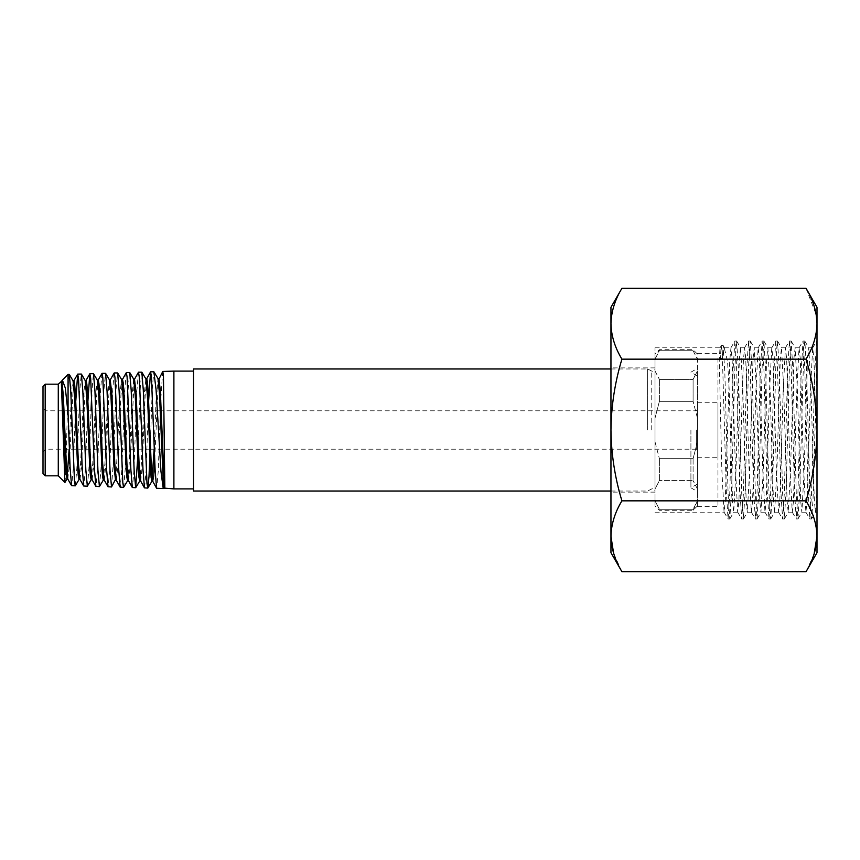 <?xml version="1.0" encoding="UTF-8"?>
<svg xmlns="http://www.w3.org/2000/svg" width="860" height="860" viewBox="0 0 860 860"><rect width="100%" height="100%" fill="white"/><g stroke="black" fill="none" stroke-linecap="round" stroke-linejoin="round"><path stroke-width="0.64" stroke-dasharray="4.3 3.22" d="M193.522 368.972L193.522 491.028M173.892 371.101L173.892 488.899M148.64 400.652L146.093 471.011L144.577 487.986M150.135 449.2L152.274 388.827L153.811 371.724M162.658 371.552L160.777 400.007M160.39 410.8L158.24 471.258L156.713 488.362M68.069 374.39L68.069 384.033L69.208 374.358M75.777 401.147L73.218 469.42L71.692 485.728M75.379 485.739L76.841 468.324L79.797 390.397L81.291 373.982M87.913 400.986L85.344 469.678L83.829 486.104M87.462 486.104L88.913 468.496L91.031 410.8M91.654 394.89L93.396 373.606M101.931 373.433L100.48 391.117L97.502 469.969L95.987 486.481M99.523 486.491L100.985 468.872L103.953 389.86L105.468 373.229M114.1 373.046L112.638 390.87L109.661 470.205L108.134 486.857M113.875 449.2L116.035 389.623L117.54 372.853M126.237 372.681L124.775 390.666L121.787 470.506L120.271 487.233M123.711 487.244L125.173 469.334L128.129 389.344L129.645 372.477M138.363 372.305L136.912 390.408L133.934 470.753L132.418 487.609M137.761 457.305L140.201 389.064L141.717 372.1M111.617 486.878L113.531 458.014M58.276 384.183L58.276 475.816M61.812 381.055L61.393 383.388M66.123 460.121L68.069 384.033M45.182 384.183L45.182 475.816M43 386.366L43 473.634M45.623 430L45.623 449.2L45.623 430M647.623 430L647.623 368.972L647.623 430M655.019 430L655.019 490.533L655.019 430M697.449 430L697.449 491.587L697.449 430M690.913 430L690.913 487.813L690.913 430M696.363 430L696.363 449.2L696.363 430M697.449 370.972L697.449 505.916L697.449 370.972L693.096 379.389L659.383 379.389L693.096 379.389L693.096 401.34L659.383 401.34L693.096 401.34L693.096 379.389L697.449 370.972M659.383 401.34L659.383 379.389L659.383 401.34L655.019 418.175L655.019 441.825L655.019 359.147L655.019 418.175L659.383 401.34M659.383 350.729L693.096 350.729L659.383 350.729L659.383 349.719L655.019 359.147L655.019 354.083L655.019 359.147L659.383 350.729M693.096 350.729L697.449 359.147L693.096 350.729M693.096 458.659L659.383 458.659L693.096 458.659L693.096 480.611L659.383 480.611L693.096 480.611L693.096 458.659L697.449 441.825L693.096 458.659M659.383 480.611L659.383 458.659L659.383 480.611L655.019 489.028L655.019 500.853L655.019 441.825L655.019 489.028L659.383 480.611M693.096 509.27L659.383 509.27L693.096 509.27L693.096 510.281L697.449 500.853L693.096 509.27M659.383 509.27L655.019 500.853L655.019 505.916L655.019 500.853L659.383 509.27M655.019 370.972L659.383 379.389L655.019 370.972M655.019 441.825L659.383 458.659L655.019 441.825M697.449 418.175L693.096 401.34L697.449 418.175M697.449 489.028L693.096 480.611L697.449 489.028M193.522 430L193.522 488.899L193.522 430M64.995 482.428L65.769 471.258M164.475 488.136L163.55 488.179L163.819 487.373L164.83 487.373L164.744 488.62M69.133 449.2L71.036 402.781L71.993 386.57L73.079 380.873M79.894 479.321L79.013 479.428L80.625 463.217L83.592 394.46L85.204 380.55M92.031 479.611L91.16 479.719L92.762 463.303L95.729 394.127L97.341 380.195M104.157 479.934L103.286 480.041L104.898 463.572L107.876 393.848L109.489 379.905M115.928 478.665L120.099 392.096L121.626 379.593M128.452 480.589L127.57 480.697L129.183 464.056L132.15 393.525L133.751 379.238M140.578 480.89L139.707 480.998L141.32 464.239L144.297 393.16L145.899 378.916M154.133 449.2L156.025 401.265L158.014 378.572M67.746 478.977L69.273 466.948L73.444 382.399M80.023 479.428L81.41 467.141L85.581 382.098M92.16 479.729L93.643 465.69L96.61 396.481L98.223 380.077L97.212 380.088M104.286 480.052L105.78 466.002L108.758 396.299L110.231 379.905M116.304 480.278L117.917 466.324L120.884 396.234L122.507 379.475L121.496 379.486M128.581 480.708L129.968 468.066L134.138 380.873M140.707 481.009L142.201 466.647L145.168 395.6L146.78 378.798L145.781 378.819M154.703 459.53L158.412 380.292M158.853 378.464L157.907 378.486M164.561 488.211L164.83 487.373M610.955 461.057L610.955 367.887L610.955 461.057M655.019 461.057L655.019 367.887L655.019 461.057M610.955 491.35L610.955 536.274C611.256 524.192 614.9 512.388 621.92 500.842C614.9 477.719 611.245 454.101 610.955 430L610.955 491.35M817 460.079L813.915 358.835L812.678 347.902L810.453 390.569L807.099 501.165L805.863 512.098L803.638 469.442L800.284 358.803L799.047 347.892L796.822 390.526L793.457 501.176L792.232 512.108L790.007 469.474L786.653 358.846L785.416 347.902L783.191 390.548L779.826 501.197L778.59 512.098L776.365 469.431L773.011 358.813L771.775 347.902L769.549 390.548L766.195 501.154L764.959 512.108L762.745 469.485L759.38 358.813L758.144 347.892L755.918 390.526L752.564 501.197L751.328 512.098L749.103 469.442L745.749 358.846L744.609 347.805L743.395 360.275L738.923 501.176L737.687 512.108L735.472 469.463L732.107 358.803L730.968 347.816L729.764 360.254L725.292 501.165L724.055 512.108L721.83 469.463L719.239 359.534L720.013 347.848L720.583 358.448L722.282 358.448L724.238 347.816L727.56 361.308L729.14 388.903L732.548 501.176L733.677 512.184L735.956 471.097L739.363 358.846L740.6 347.902L742.771 388.903L746.179 501.197L747.318 512.194L749.587 471.097L753.005 358.813L754.231 347.892L756.402 388.903L759.81 501.154L760.949 512.184L763.228 471.097L766.625 358.813L767.872 347.902L770.044 388.903L773.452 501.197L774.591 512.184L776.859 471.097L780.267 358.835L781.504 347.892L783.675 388.903L787.083 501.165L788.222 512.194L790.49 471.097L793.898 358.803L795.134 347.902L797.317 388.903L800.714 501.165L801.853 512.184L804.132 471.097L807.529 358.835L808.776 347.892L810.948 388.903L814.355 501.197L815.495 512.184L817 493.049L817 341.947L817 493.049M655.019 471.097L655.019 347.816L655.019 471.097M817 307.289L817 552.711M816.688 341.044L814.914 369.155L811.55 493.608L809.873 518.967L808.099 490.866L804.734 366.435L803.057 341.033L801.284 369.08L797.919 493.522L796.242 518.967L794.468 490.909L791.103 366.446L789.426 341.044L787.653 369.133L784.288 493.597L782.6 518.956L780.826 490.834L777.472 366.392L775.784 341.033L774.011 369.123L770.657 493.554L768.969 518.967L767.195 490.931L763.83 366.478L762.154 341.044L760.38 369.101L757.015 493.554L755.338 518.956L753.564 490.856L750.199 366.403L748.512 341.044L746.749 369.155L743.384 493.597L741.696 518.967L739.933 490.888L736.568 366.457L734.881 341.033L733.107 369.069L729.753 493.533L728.065 518.956L726.334 492.146L722.239 351.74L721.346 345.548L720.583 358.448M610.955 536.274L610.955 552.711M621.92 571.696L613.599 553.184M610.955 430C611.256 405.845 614.9 382.227 621.92 359.158C614.879 347.537 611.234 335.723 610.955 323.725L610.955 430M610.955 307.289L610.955 323.725C611.277 311.589 614.932 299.774 621.92 288.304M817 323.725C816.731 335.723 813.076 347.537 806.035 359.158C813.055 382.281 816.71 405.898 817 430C816.71 454.155 813.055 477.773 806.035 500.842C813.055 512.409 816.71 524.224 817 536.274M814.087 554.055L806.035 571.696M806.035 288.304L816.247 314.781M806.035 500.842L621.92 500.842M806.035 359.158L621.92 359.158M817 358.792L813.001 500.498L811.571 518.967L809.894 493.533L806.529 369.09L804.852 341.108L803.917 347.623L799.714 490.845L797.94 518.967L796.263 493.608L792.899 369.155L791.125 341.044L789.448 366.425L786.083 490.888L784.309 518.956L782.621 493.533L779.267 369.069L777.494 341.033L775.806 366.467L772.452 490.899L770.678 518.967L768.99 493.597L765.636 369.155L763.863 341.044L762.175 366.392L758.81 490.856L757.037 518.956L755.359 493.565L751.995 369.101L750.221 341.044L748.544 366.478L745.179 490.931L743.405 518.967L741.728 493.543L738.364 369.112L736.59 341.033L734.913 366.392L731.548 490.834L729.774 518.956L728.13 494.704L724.84 372.735L723.206 345.548L722.282 358.448M717.96 455.617L717.96 402.727L717.96 455.617M697.449 455.617L697.449 402.727L697.449 455.617M697.449 357.975L697.449 506.68L697.449 357.975M717.96 357.975L717.96 506.68L717.96 357.975M651.751 430L651.751 371.348L651.751 430M610.955 368.972L647.623 368.972L652.837 371.649L655.019 369.467M610.955 491.028L647.623 491.028L652.837 488.351L655.019 490.533M113.144 449.2L45.623 449.2L43 451.812M697.449 484.029L690.913 487.813L697.449 491.587M697.449 375.971L690.913 372.187L697.449 368.413M150.554 449.2L696.363 449.2L697.449 450.285M149.554 449.2L114.154 449.2M697.449 354.083L693.096 349.719L659.383 349.719L655.019 354.083M697.449 505.916L693.096 510.281L659.383 510.281L655.019 505.916M697.449 409.715L696.363 410.8L161.207 410.8M160.207 410.8L45.623 410.8L43 408.188M61.684 381.163L62.081 380.475M67.876 479.095L66.865 479.095M73.949 380.765L72.939 380.765M86.086 380.432L85.075 380.442M110.37 379.787L109.36 379.798M116.433 480.396L115.423 480.385M134.633 379.12L133.633 379.131M655.019 492.113L610.955 492.113M655.019 512.184L724.152 512.184M733.677 512.184L737.783 512.184M747.318 512.184L751.425 512.184M760.949 512.184L765.056 512.184M774.591 512.184L778.698 512.184M788.222 512.184L792.329 512.184M801.853 512.184L805.96 512.184M815.495 512.184L817 512.184M740.503 347.816L744.609 347.816M754.134 347.816L758.24 347.816M767.765 347.816L771.871 347.816M781.407 347.816L785.513 347.816M795.038 347.816L799.144 347.816M808.669 347.816L812.786 347.816M655.019 347.816L720.057 347.816M724.238 347.816L730.968 347.816M655.019 367.887L610.955 367.887M812.678 347.902L816.602 341.119M805.863 512.098L809.776 518.881M799.047 347.892L802.961 341.108M792.232 512.108L796.145 518.881M785.416 347.902L789.329 341.119M778.59 512.098L782.514 518.881M771.775 347.902L775.698 341.108M764.959 512.108L768.883 518.892M758.144 347.892L762.057 341.119M751.328 512.098L755.241 518.881M744.502 347.902L748.426 341.119M737.687 512.108L741.61 518.892M730.871 347.892L734.795 341.108M724.055 512.108L727.979 518.881M720.013 347.848L721.346 345.548M811.668 518.881L815.592 512.108M804.852 341.108L808.776 347.892M798.037 518.881L801.961 512.098M791.221 341.119L795.134 347.902M784.395 518.881L788.319 512.108M777.58 341.119L781.504 347.892M770.764 518.892L774.688 512.108M763.949 341.119L767.872 347.902M757.133 518.881L761.046 512.098M750.318 341.119L754.231 347.892M743.491 518.892L747.415 512.108M736.676 341.108L740.6 347.902M729.861 518.881L733.784 512.098M723.206 345.548L724.819 348.332M809.873 518.967L811.571 518.967M803.057 341.033L804.756 341.033M796.242 518.967L797.94 518.967M789.426 341.044L791.125 341.044M782.6 518.956L784.309 518.956M775.784 341.033L777.494 341.033M768.969 518.967L770.678 518.967M762.154 341.044L763.863 341.044M755.338 518.956L757.037 518.956M748.512 341.044L750.221 341.044M741.696 518.967L743.405 518.967M734.881 341.033L736.59 341.033M728.065 518.956L729.774 518.956M721.422 345.483L723.12 345.483M697.449 457.273L717.96 457.273M697.449 353.32L717.96 353.32M697.449 506.68L717.96 506.68M697.449 402.727L717.96 402.727"/><path stroke-width="1.29" d="M157.907 378.486L158.917 378.464L160.315 390.666L164.475 488.136L173.892 488.899L173.892 371.101L193.522 371.101M150.64 371.821L153.897 371.789L156.079 389.816L160.96 471.398L163.239 488.566L156.584 488.254L155.123 469.958L151.414 376.239L150.532 371.918L148.64 400.652M153.897 371.789L158.014 378.572L159.412 392.558L163.55 488.179L163.819 487.373L164.83 487.373L163.454 375.885L162.776 371.445L158.412 380.292M160.777 400.007L160.39 410.8M75.271 485.835L71.563 485.61L70.111 468.13L68.069 413.337L68.069 374.39L69.337 374.465L70.789 391.891L74.497 481.557L75.271 485.835L79.142 479.321M77.776 374.089L81.399 374.068L82.861 391.526L85.828 469.732L87.333 486.212L83.721 486.007L82.259 468.517L78.518 378.325L77.658 374.186L75.777 401.147M89.913 373.713L93.504 373.691L94.955 391.246L97.911 469.99L99.416 486.588L95.879 486.384L94.417 468.754L90.665 377.981L89.795 373.82L87.913 400.986M91.031 410.8L91.654 394.89M102.039 373.337L105.587 373.326L107.048 391.074L110.016 470.248L111.52 486.964L108.016 486.749L106.554 468.915L102.824 377.626L102.039 373.337L98.094 380.185M117.229 430L114.971 377.282L114.208 372.95L110.231 379.905L111.854 393.966L114.821 463.809L116.304 480.278L120.153 487.136L118.691 469.248L117.229 430M114.208 372.95L117.648 372.939L119.11 390.752L122.829 482.965L123.593 487.34L127.699 480.6M126.356 372.573L129.742 372.552L131.193 390.418L134.149 470.775L135.665 487.717L132.311 487.523L130.86 469.549L127.097 376.938L126.356 372.573L122.367 379.593M141.534 430L139.255 376.572L138.481 372.197L134.504 379.228L136.127 393.332L139.094 464.131L140.578 480.89L144.458 487.878L142.996 469.732L141.534 430M138.481 372.197L141.835 372.187L143.298 390.225L146.995 483.653L147.855 488.007L149.006 476.494L150.135 449.2M87.333 486.212L91.289 479.611M99.416 486.588L103.415 479.934M111.52 486.964L115.928 478.665M113.531 458.014L113.875 449.2M123.593 487.34L120.153 487.136M135.665 487.717L137.761 457.305M147.759 488.093L144.458 487.878M45.182 475.816L45.182 384.183L43 386.366L43 473.634L45.182 475.816L58.276 475.816L58.276 384.183L61.812 381.055L63.296 394.847L66.263 462.852L67.746 478.977L71.563 485.61M61.361 382.399L64.919 482.46L66.994 478.977L69.133 449.2M68.069 413.337L65.296 387.946L62.361 380.098L61.425 382.173M610.955 491.028L193.522 491.028L193.522 368.972L610.955 368.972M65.769 471.258L66.123 460.121M61.393 383.388L65.5 467.227L66.994 478.977M69.337 374.465L73.079 380.873L74.562 397.083L77.529 465.593L78.271 475.806L79.013 479.428L80.023 479.428M81.399 374.068L85.204 380.55L86.688 396.718L89.666 465.776L90.407 476.139L91.16 479.719L92.16 479.729M93.504 373.691L97.341 380.195L98.825 396.428L101.802 465.894L102.544 476.375L103.286 480.041L104.286 480.052M105.587 373.326L109.489 379.905L110.972 396.331L113.939 466.174L115.552 480.278M117.648 372.939L121.626 379.593L123.109 396.073L126.087 466.475L126.829 477.031L127.57 480.697L128.581 480.708M129.742 372.552L133.751 379.238L135.246 395.718L138.213 466.593L138.965 477.289L139.707 480.998L140.707 481.009M141.835 372.187L145.899 378.916L147.382 395.557L151.091 477.493L151.962 481.235L154.133 449.2M73.444 382.399L73.949 380.765L74.691 384.366L75.444 394.675L78.41 463.217L79.894 479.321L83.721 486.007M85.581 382.098L86.086 380.432L86.828 383.99L87.569 394.288L90.536 463.314L92.031 479.611L95.879 486.384M97.212 380.088L98.223 380.077L98.965 383.721L99.706 394.073L102.673 463.475L104.157 479.934L108.016 486.749M121.496 379.486L122.507 379.475L123.249 383.098L123.99 393.644L126.957 464.024L128.452 480.589L132.311 487.523M134.138 380.873L134.504 379.228M145.781 378.819L146.78 378.798L147.533 382.592L148.264 393.224L151.231 464.368L152.714 481.235L153.779 475.623L154.703 459.53M814.087 554.055L817 536.274C816.731 548.271 813.076 560.075 806.035 571.696L817 552.711L817 307.289L806.035 288.304L621.92 288.304C614.9 299.871 611.245 311.685 610.955 323.725C611.256 335.808 614.9 347.612 621.92 359.158C614.9 382.281 611.245 405.898 610.955 430L610.955 307.289L621.92 288.304M817 536.274C816.678 524.127 813.022 512.323 806.035 500.842C813.055 477.719 816.71 454.101 817 430C816.71 405.845 813.055 382.227 806.035 359.158L621.92 359.158M806.035 359.158C813.055 347.59 816.71 335.776 817 323.725C816.71 311.653 813.055 299.85 806.035 288.304M610.955 430C611.256 454.155 614.9 477.773 621.92 500.842C614.932 512.323 611.277 524.127 610.955 536.274L610.955 430M621.92 571.696L610.955 552.711L610.955 536.274C611.234 548.271 614.879 560.075 621.92 571.696L806.035 571.696M613.599 553.184L610.955 536.274M816.247 314.781L817 323.725M806.035 500.842L621.92 500.842M162.776 371.445L173.892 371.101M62.361 380.098L68.069 374.39M58.276 384.183L45.182 384.183M150.554 449.2L149.554 449.2M114.154 449.2L113.144 449.2M161.207 410.8L160.207 410.8M58.276 475.816L64.919 482.46M193.522 488.899L173.892 488.899M139.825 480.89L135.772 487.62M151.962 481.235L147.855 488.007M77.658 374.186L73.82 380.883M89.795 373.82L85.946 380.55M150.532 371.918L146.651 378.927M156.584 488.254L152.714 481.235M61.684 381.163L62.081 380.475M67.876 479.095L66.865 479.095M73.949 380.765L72.939 380.765M86.086 380.432L85.075 380.442M110.37 379.787L109.36 379.798M116.433 480.396L115.423 480.385M134.633 379.12L133.633 379.131M152.844 481.353L151.833 481.331M164.561 488.211L163.55 488.179"/></g></svg>
